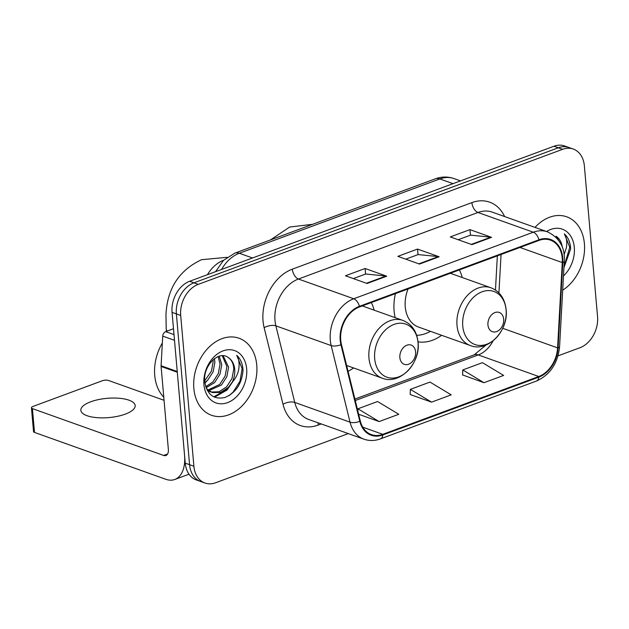 <?xml version="1.0" encoding="UTF-8"?>
<svg xmlns="http://www.w3.org/2000/svg" width="629" height="629" viewBox="0 0 629 629"><rect width="100%" height="100%" fill="white"/><g stroke="black" fill="none" stroke-linecap="round" stroke-linejoin="round"><path stroke-width="0.94" d="M395.421 293.633A45.154 33.4 109.6 0 0 394.108 311.048A45.154 33.4 109.6 0 0 395.154 317.661M418.026 341.83A45.154 33.4 109.6 0 0 441.621 335.304M348.057 371.307A45.154 33.4 109.6 0 0 353.553 367.949M462.236 277.531A45.154 33.4 109.6 0 0 459.39 269.927M374.161 310.168A45.154 33.4 109.6 0 0 371.314 302.565M558.033 355.849L579.977 347.719A25.561 18.901 109.6 0 0 597.55 316.623L584.357 165.844A25.561 18.901 109.6 0 0 573.286 149.057L564.645 145.975A25.561 18.901 109.6 0 0 553.976 146.243L189.636 281.281A25.561 18.901 109.6 0 0 172.063 312.377L185.248 463.156A25.561 18.901 109.6 0 0 196.319 479.943L200.643 481.484A25.561 18.901 109.6 0 1 189.573 464.697A25.561 18.901 109.6 0 0 200.643 481.484L204.96 483.025A25.561 18.901 109.6 0 0 215.637 482.757L348.285 433.593M573.286 149.057A25.561 18.901 109.6 0 0 562.617 149.325L198.277 284.363A25.561 18.901 109.6 0 0 180.704 315.459L176.379 313.918L189.573 464.697L176.379 313.918A25.561 18.901 109.6 0 1 193.96 282.822A25.561 18.901 109.6 0 0 176.379 313.918L172.063 312.377M562.617 149.325L558.3 147.784L193.96 282.822L558.3 147.784A25.561 18.901 109.6 0 1 568.97 147.516A25.561 18.901 109.6 0 0 558.3 147.784L553.976 146.243M193.85 388.423A40.893 30.247 109.6 0 0 211.564 415.282A40.893 30.247 109.6 0 0 243.509 404.376A40.893 30.247 109.6 0 0 256.758 365.103A40.893 30.247 109.6 0 0 239.044 338.245A40.893 30.247 109.6 0 0 207.098 349.15A40.893 30.247 109.6 0 0 193.85 388.423A40.893 30.247 109.6 0 0 211.564 415.282A40.893 30.247 109.6 0 0 243.509 404.376A40.893 30.247 109.6 0 0 256.758 365.103A40.893 30.247 109.6 0 0 239.044 338.245A40.893 30.247 109.6 0 0 207.098 349.15A40.893 30.247 109.6 0 0 193.85 388.423M562.703 290.189A40.893 30.247 109.6 0 0 584.404 243.667A40.893 30.247 109.6 0 0 566.69 216.801A40.893 30.247 109.6 0 0 535.02 227.399A40.893 30.247 109.6 0 1 566.69 216.801A40.893 30.247 109.6 0 1 584.404 243.667A40.893 30.247 109.6 0 1 562.703 290.189M340.729 340.124A27.267 20.167 -70.4 0 1 359.474 306.96L539.022 240.404A27.267 20.167 -70.4 0 1 550.406 240.121A27.267 20.167 -70.4 0 1 562.279 262.56L557.577 347.868A27.267 20.167 -70.4 0 1 538.762 376.512L382.786 434.325A27.267 20.167 -70.4 0 1 371.401 434.608A27.267 20.167 -70.4 0 1 360.299 420.99L341.429 344.417A27.267 20.167 -70.4 0 1 340.729 340.124M340.203 340.32A27.943 20.671 109.6 0 0 340.926 344.716L359.796 421.296A27.943 20.671 109.6 0 0 382.841 434.954L538.817 377.141A27.943 20.671 109.6 0 0 558.104 347.79L562.806 262.474A27.943 20.671 109.6 0 0 538.967 239.775L359.418 306.323A27.943 20.671 109.6 0 0 340.203 340.32M458.171 239.728L470.547 235.144L490.817 237.172A6.817 3.9 69.7 0 1 491.556 237.345L469.957 229.632L450.301 236.921L471.899 244.626L491.556 237.345M470.445 235.183L469.957 229.632M353.325 278.592L365.701 274.008L385.97 276.029A6.817 3.9 69.7 0 1 386.709 276.202L365.111 268.497L345.455 275.785L367.053 283.49L386.709 276.202M365.598 274.047L365.111 268.497M405.752 259.164L418.12 254.572L438.389 256.601A6.817 3.9 69.7 0 1 439.136 256.774L417.53 249.068L397.874 256.349L419.48 264.062L439.136 256.774M418.018 254.611L417.53 249.068M180.704 315.459L193.889 466.238A25.561 18.901 109.6 0 0 204.96 483.025M358.64 414.259L379.138 421.572L398.794 414.283L377.581 401.514L357.925 408.795L357.846 411.036M462.598 374.923L483.976 382.707L503.64 375.427L482.427 362.65L462.771 369.938L462.59 375.081M431.557 402.143L451.213 394.855L430 382.078L410.344 389.367L410.171 394.509L431.557 402.143L410.344 389.367M379.138 421.572L357.925 408.795M483.976 382.707L462.771 369.938M162.337 343.002A42.599 31.505 109.6 0 0 154.734 375.419A42.599 31.505 109.6 0 0 163.792 397.245M214.45 358.64L214.906 362.28L213.137 371.778L207.719 380.144L204.857 382.605M213.042 359.788L213.192 361.667L211.423 371.165L204.708 380.765M219.246 356.211L221.762 364.726L219.993 374.224L214.575 382.597L206.076 387.755M218.145 356.58L220.048 364.112L218.279 373.61L212.861 381.984L205.722 386.709M223.122 355.755L228.626 367.171L226.849 376.669L221.432 385.042L208.639 390.68M222.257 355.739L226.912 366.558L225.135 376.063L219.718 384.429L207.884 390.074M228.421 357.689C218.868 349.716 202.742 365.897 204.755 381.591C206.957 394.58 213.695 399.871 224.978 397.481C235.875 392.732 241.89 383.69 243.014 370.355L242.928 369.003C242.362 363.137 240.294 358.569 236.724 355.299C238.934 358.978 239.602 363.609 238.745 369.176C237.935 373.948 235.773 378.273 232.258 382.149A19.255 14.239 109.6 0 0 234.711 369.349A19.255 14.239 109.6 0 0 228.421 357.689C231.763 360.047 233.54 363.821 233.768 369.011L231.999 378.509L226.582 386.874L219.049 391.741L211.037 392.079M232.258 382.149L228.296 387.488L220.527 392.433L212.343 392.567L206.414 388.604M210.172 391.804L207.208 390.271M203.945 384.681A27.778 20.545 109.6 0 0 227.564 402.631A27.778 20.545 109.6 0 0 246.662 368.846A27.778 20.545 109.6 0 0 223.043 350.888A27.778 20.545 109.6 0 0 203.945 384.681M236.724 355.299L242.134 368.712L239.995 381.166L233.1 392.142L229.058 395.641M227.612 388.156L226.243 389.697L213.805 396.852M207.035 380.812L204.92 383.108M233.021 381.292L227.1 390.004L214.536 397.182M90.733 401.782A27.267 9.671 -5 0 0 80.85 410.328A27.267 9.671 -5 0 0 96.803 417.64A27.267 9.671 -5 0 0 125.297 414.118A27.267 9.671 -5 0 0 135.172 405.571A27.267 9.671 -5 0 0 119.219 398.259A27.267 9.671 -5 0 0 90.733 401.782M173.494 328.739L165.663 331.64L174.005 334.62M177.292 371.535A4.261 3.153 109.6 0 0 177.299 372.242L184.556 455.223A34.076 19.491 69.7 0 1 174.799 479.471A34.076 19.491 69.7 0 1 165.734 479.259L34.501 432.43A4.261 1.51 175 0 1 33.534 431.588L31.45 407.781A4.261 1.51 -5 0 0 32.417 408.622L163.65 455.451A8.523 4.875 -110.3 0 0 165.914 455.498A8.523 4.875 -110.3 0 0 168.36 449.436L161.095 366.463A4.261 3.153 -70.4 0 1 161.087 365.756L162.722 336.114A4.261 3.153 -70.4 0 1 165.663 331.64M164.059 400.296L108.432 380.451A4.261 1.51 -5 0 0 102.456 380.702L32.991 406.444A4.261 1.51 -5 0 0 31.45 407.781M415.604 351.8A10.221 7.564 109.6 0 0 406.9 345.195A10.221 7.564 109.6 0 0 399.871 357.626A10.221 7.564 109.6 0 0 408.567 364.238A10.221 7.564 109.6 0 0 415.604 351.8M362.988 306.181A40.468 29.933 109.6 0 0 362.807 305.725M503.672 319.155A10.221 7.564 109.6 0 0 494.976 312.55A10.221 7.564 109.6 0 0 487.947 324.989A10.221 7.564 109.6 0 0 496.643 331.593A10.221 7.564 109.6 0 0 503.672 319.155M408.087 288.939A30.672 22.683 109.6 0 0 405.249 306.921A30.672 22.683 109.6 0 0 418.537 327.064L470.303 345.533C487.727 352.735 508.798 330.72 506.133 309.594C504.89 298.665 499.819 291.384 490.919 287.76A30.672 22.683 109.6 0 0 466.954 295.937A30.672 22.683 109.6 0 0 457.016 325.39A30.672 22.683 109.6 0 0 470.303 345.533M451.056 273.536A40.468 29.933 109.6 0 0 450.875 273.08M416.65 335.288A40.468 29.933 109.6 0 0 430.448 331.318M562.279 247.166A19.255 14.239 109.6 0 0 556.06 236.245L561.029 244.264M563.946 267.639L570.66 248.919L570.574 247.559C570.008 241.701 567.932 237.133 564.37 233.862C566.58 237.542 567.248 242.165 566.383 247.74L564.079 254.714M563.49 275.942A27.778 20.545 109.6 0 0 574.308 247.401A27.778 20.545 109.6 0 0 546.538 231.503M564.37 233.862L569.772 247.276L564.001 266.672M453.045 183.652L439.828 178.943A17.038 9.75 -110.3 0 0 435.299 178.833C441.589 176.537 447.84 176.458 454.059 178.581A34.076 25.207 109.6 0 0 439.828 178.943L239.311 253.259A34.076 25.207 109.6 0 0 221.589 269.44M252.52 257.976L239.311 253.259A17.038 9.75 -110.3 0 0 234.782 253.157L435.299 178.833M185.248 463.156L193.889 466.238M189.636 281.281L198.277 284.363M321.254 423.946L318.148 425.102A42.599 31.505 -70.4 0 1 283.011 404.266L264.149 327.693A42.599 31.505 -70.4 0 1 292.336 269.165L471.892 202.617A8.523 4.875 -110.3 0 0 477.985 212.476L298.437 279.024A34.076 25.207 109.6 0 0 274.999 320.483A34.076 25.207 109.6 0 0 275.879 325.853L294.749 402.426A34.076 25.207 109.6 0 0 308.627 419.441L363.932 439.176A34.076 25.207 -70.4 0 1 350.046 422.161A8.523 3.821 -13.8 0 0 359.796 421.296M471.892 202.617A42.599 31.505 -70.4 0 1 504.615 216.549M492.208 212.122A34.076 25.207 109.6 0 0 477.985 212.476L533.282 232.211A34.076 25.207 -70.4 0 1 547.513 231.857L492.208 212.122M283.011 404.266A8.523 3.821 166.2 0 1 294.749 402.426L350.046 422.161L331.184 345.58A34.076 25.207 -70.4 0 1 330.304 340.218A34.076 25.207 -70.4 0 1 353.734 298.759A8.523 4.875 69.7 0 1 359.418 306.323M340.926 344.716A8.523 3.821 -13.8 0 1 331.184 345.58L275.879 325.853A8.523 3.821 166.2 0 0 264.149 327.693M363.932 439.176C369.278 441.031 374.774 440.929 380.427 438.877A8.523 4.875 -110.3 0 0 382.841 434.954M538.817 377.141A8.523 4.875 69.7 0 1 536.403 381.064C550.108 374.837 557.837 363.381 559.582 346.689L564.292 261.381C565.156 247.614 559.566 237.77 547.513 231.857M558.104 347.79A8.523 2.131 3.2 0 0 559.582 346.689M562.806 262.474A8.523 2.131 3.2 0 0 564.292 261.381M538.967 239.775A8.523 4.875 -110.3 0 0 533.282 232.211L353.734 298.759L298.437 279.024A8.523 4.875 -110.3 0 1 292.336 269.165M318.18 422.853A8.523 4.875 -110.3 0 0 318.148 425.102M538.762 376.512L478.276 354.929A27.267 20.167 109.6 0 0 493.081 340.839M557.577 347.868L502.72 328.299M562.279 262.56L519.979 247.464M498.931 292.925L501.054 254.486M382.786 434.325L362.768 427.177M355.259 400.524L478.276 354.929A15.332 8.775 -110.3 0 0 474.195 354.835L486.068 345.007M438.389 256.601L418.867 263.842M385.97 276.029L366.44 283.27M490.817 237.172L471.286 244.414M167.605 453.981L163.65 455.451M177.299 372.242L161.095 366.463M32.417 408.622L34.501 432.43M161.087 365.756L177.236 371.511M174.508 340.32L162.722 336.114M207.468 274.676A31.953 23.635 -70.4 0 1 223.657 260.217M167.117 331.098A31.953 11.33 175 0 1 166.213 328.81L166.433 331.349M418.026 342.624A28.179 20.843 109.6 0 0 394.061 324.407A28.179 20.843 109.6 0 0 374.687 358.687A28.179 20.843 109.6 0 0 398.652 376.897A28.179 20.843 109.6 0 0 418.026 342.624M402.843 320.405A30.672 22.683 109.6 0 0 378.878 328.582A30.672 22.683 109.6 0 0 368.948 358.035A30.672 22.683 109.6 0 0 382.228 378.178C399.659 385.38 420.722 363.358 418.065 342.231C416.823 331.31 411.743 324.029 402.843 320.405L362.265 305.922M506.101 309.979A28.179 20.843 109.6 0 0 482.129 291.77A28.179 20.843 109.6 0 0 462.755 326.042A28.179 20.843 109.6 0 0 486.72 344.252A28.179 20.843 109.6 0 0 506.101 309.979M215.55 271.681L223.484 260.39L234.782 253.157M454.059 178.581L460.507 180.885M380.427 438.877L536.403 381.064M354.898 399.053L474.195 354.835M495.463 290.048L497.35 255.854M189.007 474.203L174.799 479.471M227.1 257.316L201.571 259.698C179.006 270.281 167.141 288.687 165.97 314.909L166.213 328.81M346.618 365.473L382.228 378.178M312.574 224.317L289.647 227.053L270.47 239.924M450.333 273.285L490.919 287.76"/></g></svg>
